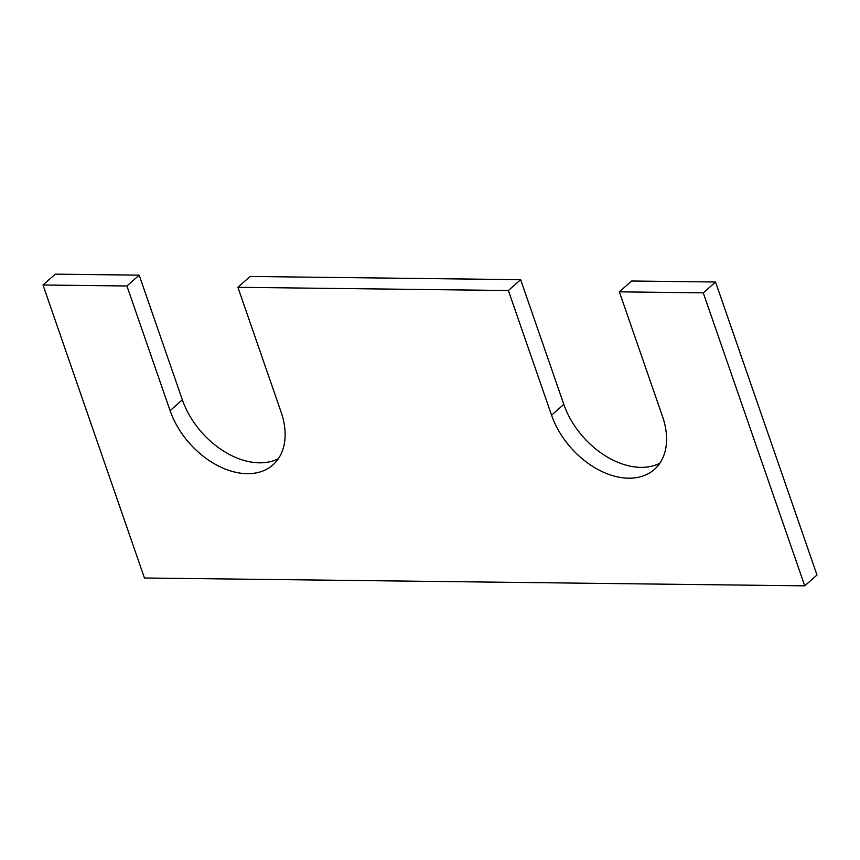 <?xml version="1.0" encoding="UTF-8"?>
<svg xmlns="http://www.w3.org/2000/svg" width="860" height="860" viewBox="0 0 860 860"><rect width="100%" height="100%" fill="white"/><g stroke="black" fill="none" stroke-linecap="round" stroke-linejoin="round"><path stroke-width="1.29" d="M619.361 291.841L662.533 416.519A71.477 48.192 48.5 0 1 654.385 469.42A71.477 48.192 48.5 0 1 598.721 469.904A71.477 48.192 48.5 0 1 551.561 415.208L508.389 290.519L237.898 287.304L281.069 411.994A71.477 48.192 -131.5 0 1 272.921 464.884A71.477 48.192 -131.5 0 1 217.257 465.378A71.477 48.192 -131.5 0 1 170.097 410.671L126.925 285.993L43 284.993L144.458 577.995L804.745 585.843L817 575.007L715.541 282.005L631.616 281.005L619.361 291.841L703.276 292.841L715.541 282.005M804.745 585.843L703.276 292.841M659.824 463.228A71.477 48.192 48.5 0 1 563.816 404.372L520.644 279.683L250.152 276.469L237.898 287.304M508.389 290.519L520.644 279.683M170.097 410.671L182.352 399.835A71.477 48.192 -131.5 0 0 278.361 458.692M182.352 399.835L139.18 275.157L55.255 274.157L43 284.993M126.925 285.993L139.18 275.157M551.561 415.208L563.816 404.372"/></g></svg>
